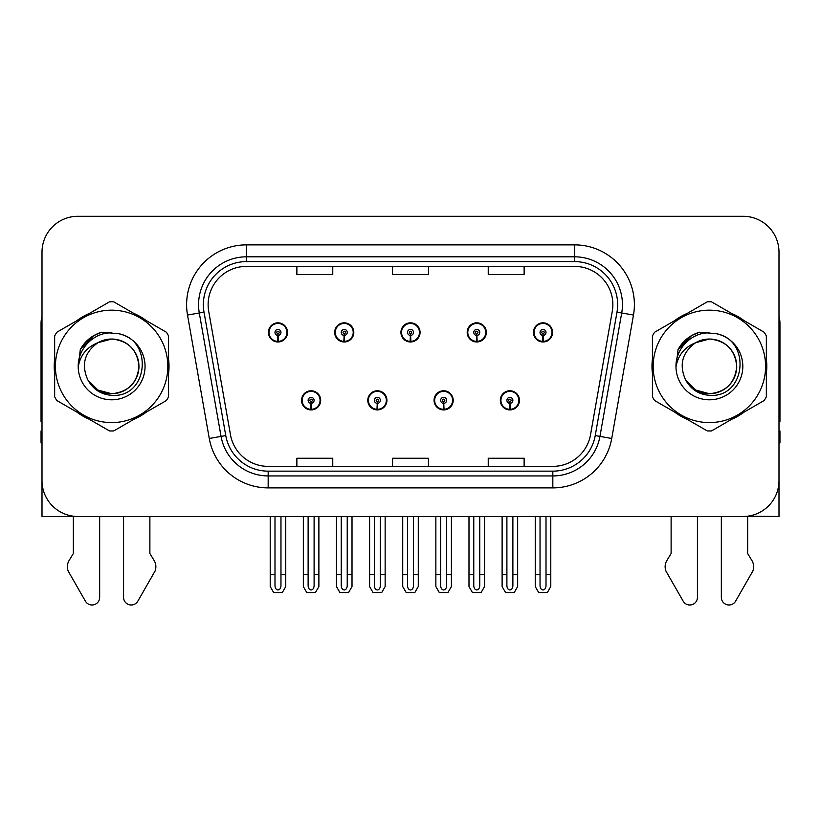 <?xml version="1.0" encoding="UTF-8"?>
<svg xmlns="http://www.w3.org/2000/svg" width="821" height="821" viewBox="0 0 821 821"><rect width="100%" height="100%" fill="white"/><g stroke="black" fill="none" stroke-linecap="round" stroke-linejoin="round"><path stroke-width="1.23" d="M301.543 400.34A9.565 9.565 0 0 0 311.108 409.915A9.565 9.565 0 0 0 320.683 400.34A9.565 9.565 0 0 0 311.108 390.775A9.565 9.565 0 0 0 301.543 400.34M367.798 400.34A9.565 9.565 0 0 0 377.373 409.915A9.565 9.565 0 0 0 386.937 400.34A9.565 9.565 0 0 0 377.373 390.775A9.565 9.565 0 0 0 367.798 400.34M434.063 400.34A9.565 9.565 0 0 0 443.627 409.915A9.565 9.565 0 0 0 453.202 400.34A9.565 9.565 0 0 0 443.627 390.775A9.565 9.565 0 0 0 434.063 400.34M467.19 332.413A9.565 9.565 0 0 0 476.755 341.977A9.565 9.565 0 0 0 486.33 332.413A9.565 9.565 0 0 0 476.755 322.838A9.565 9.565 0 0 0 467.19 332.413M400.935 332.413A9.565 9.565 0 0 0 410.5 341.977A9.565 9.565 0 0 0 420.065 332.413A9.565 9.565 0 0 0 410.5 322.838A9.565 9.565 0 0 0 400.935 332.413M334.67 332.413A9.565 9.565 0 0 0 344.245 341.977A9.565 9.565 0 0 0 353.81 332.413A9.565 9.565 0 0 0 344.245 322.838A9.565 9.565 0 0 0 334.67 332.413M268.416 332.413A9.565 9.565 0 0 0 277.98 341.977A9.565 9.565 0 0 0 287.545 332.413A9.565 9.565 0 0 0 277.98 322.838A9.565 9.565 0 0 0 268.416 332.413M500.317 400.34A9.565 9.565 0 0 0 509.892 409.915A9.565 9.565 0 0 0 519.457 400.34A9.565 9.565 0 0 0 509.892 390.775A9.565 9.565 0 0 0 500.317 400.34M533.455 332.413A9.565 9.565 0 0 0 543.02 341.977A9.565 9.565 0 0 0 552.584 332.413A9.565 9.565 0 0 0 543.02 322.838A9.565 9.565 0 0 0 533.455 332.413M747.654 516.193L778.996 516.481L778.996 252.16A35.878 35.878 0 0 0 743.108 216.282L77.892 216.282A35.878 35.878 0 0 0 42.004 252.16L42.004 516.481L73.346 516.481L73.346 553.498L69.097 560.517A11.956 11.956 0 0 0 68.225 571.17L85.405 601.167A7.635 7.635 0 0 0 99.659 597.349L99.659 516.481L123.571 516.481L123.571 597.349A7.635 7.635 0 0 0 137.825 601.167L155.005 571.17A11.956 11.956 0 0 0 154.132 560.517L149.884 553.498L149.884 516.481M671.116 516.481L671.116 553.498L666.868 560.517A11.956 11.956 0 0 0 665.995 571.17L683.175 601.167A7.635 7.635 0 0 0 697.429 597.349L697.429 516.481L721.341 516.481L721.341 597.349A7.635 7.635 0 0 0 735.595 601.167L752.775 571.17A11.956 11.956 0 0 0 751.903 560.517L747.654 553.498L747.654 516.481M54.658 359.218A57.408 57.408 0 0 0 54.658 373.534M76.928 412.121A57.408 57.408 0 0 0 89.335 419.285M133.895 419.285A57.408 57.408 0 0 0 146.302 412.121M168.572 373.534A57.408 57.408 0 0 0 168.572 359.218M652.428 359.218A57.408 57.408 0 0 0 652.428 373.534M674.698 412.121A57.408 57.408 0 0 0 687.105 419.285M731.665 419.285A57.408 57.408 0 0 0 744.072 412.121M766.342 373.534A57.408 57.408 0 0 0 766.342 359.218M208.134 304.663A38.269 38.269 0 0 1 246.403 266.394L574.597 266.394A38.269 38.269 0 0 1 612.281 311.313L590.525 434.74A38.269 38.269 0 0 1 552.831 466.369L268.169 466.369A38.269 38.269 0 0 1 230.475 434.74L208.719 311.313A38.269 38.269 0 0 1 208.134 304.663M203.351 304.663A43.061 43.061 0 0 0 204.008 312.144L225.765 435.571A43.061 43.061 0 0 0 268.169 471.151L552.831 471.151A43.061 43.061 0 0 0 595.235 435.571L616.992 312.144A43.061 43.061 0 0 0 574.597 261.601L246.403 261.601A43.061 43.061 0 0 0 203.351 304.663M187.516 315.048A59.8 59.8 0 0 1 246.403 244.863L574.597 244.863A59.8 59.8 0 0 1 633.484 315.048L611.727 438.476A59.8 59.8 0 0 1 552.831 487.89L268.169 487.89A59.8 59.8 0 0 1 209.273 438.476L187.516 315.048L199.287 312.975A47.844 47.844 0 0 1 246.403 256.819L574.597 256.819A47.844 47.844 0 0 1 621.713 312.975L599.946 436.403A47.844 47.844 0 0 1 552.831 475.934L268.169 475.934A47.844 47.844 0 0 1 221.054 436.403L199.287 312.975A47.844 47.844 0 0 1 198.569 304.663M146.302 320.631A57.408 57.408 0 0 0 133.895 313.468M89.335 313.468A57.408 57.408 0 0 0 76.928 320.631M744.072 320.631A57.408 57.408 0 0 0 731.665 313.468M687.105 313.468A57.408 57.408 0 0 0 674.698 320.631M743.108 216.282L77.892 216.282M42.004 252.16L42.004 480.593A35.878 35.878 0 0 0 77.892 516.481L743.108 516.481A35.878 35.878 0 0 0 778.996 480.593L778.996 252.16M392.561 266.394L392.561 274.491L428.439 274.491L428.439 266.394M296.874 266.394L296.874 274.491L332.762 274.491L332.762 266.394M488.238 266.394L488.238 274.491L524.126 274.491L524.126 266.394M428.439 466.369L428.439 458.262L392.561 458.262L392.561 466.369M332.762 466.369L332.762 458.262L296.874 458.262L296.874 466.369M524.126 466.369L524.126 458.262L488.238 458.262L488.238 466.369M512.879 516.481L512.879 585.712C512.694 588.277 511.688 589.704 509.892 589.981C508.086 589.704 507.091 588.277 506.896 585.712L506.896 574.608L502.113 574.608L502.113 586.563L505.572 592.546L514.213 592.546L517.661 586.563L517.661 516.481M509.759 403.327L509.502 409.31A8.969 8.969 0 0 1 500.923 400.34A8.969 8.969 0 0 1 509.892 391.371A8.969 8.969 0 0 1 518.862 400.34A8.969 8.969 0 0 1 510.282 409.31L510.015 403.327A2.986 2.986 0 0 0 512.879 400.34A2.986 2.986 0 0 0 509.892 397.354A2.986 2.986 0 0 0 506.896 400.34A2.986 2.986 0 0 0 509.759 403.327L509.841 401.541A1.201 1.201 0 0 1 508.692 400.34A1.201 1.201 0 0 1 509.892 399.15A1.201 1.201 0 0 1 511.083 400.34A1.201 1.201 0 0 1 509.944 401.541L510.015 403.327M519.149 402.731L518.533 402.731M518.533 397.949L519.149 397.949M501.241 402.731L500.625 402.731M500.625 397.949L501.241 397.949M502.113 516.481L502.113 574.608M506.896 516.481L506.896 574.608M512.879 574.608L517.661 574.608M546.006 516.481L546.006 585.712C545.821 588.277 544.826 589.704 543.02 589.981C541.213 589.704 540.218 588.277 540.033 585.712L540.033 574.608L535.241 574.608L535.241 586.563L538.699 592.546L547.34 592.546L550.788 586.563L550.788 516.481M542.886 335.399L542.63 341.372A8.969 8.969 0 0 1 534.05 332.413A8.969 8.969 0 0 1 543.02 323.443A8.969 8.969 0 0 1 551.989 332.413A8.969 8.969 0 0 1 543.41 341.372L543.153 335.399A2.986 2.986 0 0 0 546.006 332.413A2.986 2.986 0 0 0 543.02 329.416A2.986 2.986 0 0 0 540.033 332.413A2.986 2.986 0 0 0 542.886 335.399L542.968 333.603A1.201 1.201 0 0 1 541.819 332.413A1.201 1.201 0 0 1 543.02 331.212A1.201 1.201 0 0 1 544.21 332.413A1.201 1.201 0 0 1 543.071 333.603L543.153 335.399M552.287 334.804L551.661 334.804M551.661 330.021L552.287 330.021M534.368 334.804L533.753 334.804M533.753 330.021L534.368 330.021M535.241 516.481L535.241 574.608M540.033 516.481L540.033 574.608M546.006 574.608L550.788 574.608M446.624 516.481L446.624 585.712C446.429 588.277 445.434 589.704 443.627 589.981C441.831 589.704 440.826 588.277 440.641 585.712L440.641 574.608L435.859 574.608L435.859 586.563L439.307 592.546L447.948 592.546L451.406 586.563L451.406 516.481M443.504 403.327L443.237 409.31A8.969 8.969 0 0 1 434.658 400.34A8.969 8.969 0 0 1 443.627 391.371A8.969 8.969 0 0 1 452.597 400.34A8.969 8.969 0 0 1 444.017 409.31L443.761 403.327A2.986 2.986 0 0 0 446.624 400.34A2.986 2.986 0 0 0 443.627 397.354A2.986 2.986 0 0 0 440.641 400.34A2.986 2.986 0 0 0 443.504 403.327L443.576 401.541A1.201 1.201 0 0 1 442.437 400.34A1.201 1.201 0 0 1 443.627 399.15A1.201 1.201 0 0 1 444.828 400.34A1.201 1.201 0 0 1 443.679 401.541L443.761 403.327M452.894 402.731L452.279 402.731M452.279 397.949L452.894 397.949M434.986 402.731L434.36 402.731M434.36 397.949L434.986 397.949M435.859 516.481L435.859 574.608M440.641 516.481L440.641 574.608M446.624 574.608L451.406 574.608M380.359 516.481L380.359 585.712C380.174 588.277 379.169 589.704 377.373 589.981C375.566 589.704 374.571 588.277 374.376 585.712L374.376 574.608L369.594 574.608L369.594 586.563L373.052 592.546L381.693 592.546L385.141 586.563L385.141 516.481M377.239 403.327L376.983 409.31A8.969 8.969 0 0 1 368.403 400.34A8.969 8.969 0 0 1 377.373 391.371A8.969 8.969 0 0 1 386.342 400.34A8.969 8.969 0 0 1 377.763 409.31L377.496 403.327A2.986 2.986 0 0 0 380.359 400.34A2.986 2.986 0 0 0 377.373 397.354A2.986 2.986 0 0 0 374.376 400.34A2.986 2.986 0 0 0 377.239 403.327L377.321 401.541A1.201 1.201 0 0 1 376.172 400.34A1.201 1.201 0 0 1 377.373 399.15A1.201 1.201 0 0 1 378.563 400.34A1.201 1.201 0 0 1 377.424 401.541L377.496 403.327M386.64 402.731L386.014 402.731M386.014 397.949L386.64 397.949M368.721 402.731L368.106 402.731M368.106 397.949L368.721 397.949M369.594 516.481L369.594 574.608M374.376 516.481L374.376 574.608M380.359 574.608L385.141 574.608M314.104 516.481L314.104 585.712C313.909 588.277 312.914 589.704 311.108 589.981C309.312 589.704 308.306 588.277 308.121 585.712L308.121 574.608L303.339 574.608L303.339 586.563L306.787 592.546L315.428 592.546L318.887 586.563L318.887 516.481M310.985 403.327L310.718 409.31A8.969 8.969 0 0 1 302.138 400.34A8.969 8.969 0 0 1 311.108 391.371A8.969 8.969 0 0 1 320.077 400.34A8.969 8.969 0 0 1 311.498 409.31L311.241 403.327A2.986 2.986 0 0 0 314.104 400.34A2.986 2.986 0 0 0 311.108 397.354A2.986 2.986 0 0 0 308.121 400.34A2.986 2.986 0 0 0 310.985 403.327L311.056 401.541A1.201 1.201 0 0 1 309.917 400.34A1.201 1.201 0 0 1 311.108 399.15A1.201 1.201 0 0 1 312.308 400.34A1.201 1.201 0 0 1 311.159 401.541L311.241 403.327M320.375 402.731L319.759 402.731M319.759 397.949L320.375 397.949M302.467 402.731L301.851 402.731M301.851 397.949L302.467 397.949M303.339 516.481L303.339 574.608M308.121 516.481L308.121 574.608M314.104 574.608L318.887 574.608M479.751 516.481L479.751 585.712C479.556 588.277 478.561 589.704 476.755 589.981C474.959 589.704 473.963 588.277 473.768 585.712L473.768 574.608L468.986 574.608L468.986 586.563L472.434 592.546L481.085 592.546L484.534 586.563L484.534 516.481M476.632 335.399L476.365 341.372A8.969 8.969 0 0 1 467.785 332.413A8.969 8.969 0 0 1 476.755 323.443A8.969 8.969 0 0 1 485.734 332.413A8.969 8.969 0 0 1 477.155 341.372L476.888 335.399A2.986 2.986 0 0 0 479.751 332.413A2.986 2.986 0 0 0 476.755 329.416A2.986 2.986 0 0 0 473.768 332.413A2.986 2.986 0 0 0 476.632 335.399L476.703 333.603A1.201 1.201 0 0 1 475.564 332.413A1.201 1.201 0 0 1 476.755 331.212A1.201 1.201 0 0 1 477.955 332.413A1.201 1.201 0 0 1 476.816 333.603L476.888 335.399M486.022 334.804L485.406 334.804M485.406 330.021L486.022 330.021M468.114 334.804L467.498 334.804M467.498 330.021L468.114 330.021M468.986 516.481L468.986 574.608M473.768 516.481L473.768 574.608M479.751 574.608L484.534 574.608M413.486 516.481L413.486 585.712C413.302 588.277 412.306 589.704 410.5 589.981C408.694 589.704 407.698 588.277 407.514 585.712L407.514 574.608L402.721 574.608L402.721 586.563L406.179 592.546L414.821 592.546L418.279 586.563L418.279 516.481M410.367 335.399L410.11 341.372A8.969 8.969 0 0 1 401.531 332.413A8.969 8.969 0 0 1 410.5 323.443A8.969 8.969 0 0 1 419.469 332.413A8.969 8.969 0 0 1 410.89 341.372L410.633 335.399A2.986 2.986 0 0 0 413.486 332.413A2.986 2.986 0 0 0 410.5 329.416A2.986 2.986 0 0 0 407.514 332.413A2.986 2.986 0 0 0 410.367 335.399L410.449 333.603A1.201 1.201 0 0 1 409.299 332.413A1.201 1.201 0 0 1 410.5 331.212A1.201 1.201 0 0 1 411.701 332.413A1.201 1.201 0 0 1 410.551 333.603L410.633 335.399M419.767 334.804L419.141 334.804M419.141 330.021L419.767 330.021M401.859 334.804L401.233 334.804M401.233 330.021L401.859 330.021M402.721 516.481L402.721 574.608M407.514 516.481L407.514 574.608M413.486 574.608L418.279 574.608M347.232 516.481L347.232 585.712C347.037 588.277 346.041 589.704 344.245 589.981C342.439 589.704 341.444 588.277 341.249 585.712L341.249 574.608L336.466 574.608L336.466 586.563L339.915 592.546L348.566 592.546L352.014 586.563L352.014 516.481M344.112 335.399L343.845 341.372A8.969 8.969 0 0 1 335.266 332.413A8.969 8.969 0 0 1 344.245 323.443A8.969 8.969 0 0 1 353.215 332.413A8.969 8.969 0 0 1 344.635 341.372L344.368 335.399A2.986 2.986 0 0 0 347.232 332.413A2.986 2.986 0 0 0 344.245 329.416A2.986 2.986 0 0 0 341.249 332.413A2.986 2.986 0 0 0 344.112 335.399L344.184 333.603A1.201 1.201 0 0 1 343.045 332.413A1.201 1.201 0 0 1 344.245 331.212A1.201 1.201 0 0 1 345.436 332.413A1.201 1.201 0 0 1 344.297 333.603L344.368 335.399M353.502 334.804L352.886 334.804M352.886 330.021L353.502 330.021M335.594 334.804L334.978 334.804M334.978 330.021L335.594 330.021M336.466 516.481L336.466 574.608M341.249 516.481L341.249 574.608M347.232 574.608L352.014 574.608M280.967 516.481L280.967 585.712C280.782 588.277 279.787 589.704 277.98 589.981C276.174 589.704 275.179 588.277 274.994 585.712L274.994 574.608L270.212 574.608L270.212 586.563L273.66 592.546L282.301 592.546L285.759 586.563L285.759 516.481M277.847 335.399L277.59 341.372A8.969 8.969 0 0 1 269.011 332.413A8.969 8.969 0 0 1 277.98 323.443A8.969 8.969 0 0 1 286.95 332.413A8.969 8.969 0 0 1 278.37 341.372L278.114 335.399A2.986 2.986 0 0 0 280.967 332.413A2.986 2.986 0 0 0 277.98 329.416A2.986 2.986 0 0 0 274.994 332.413A2.986 2.986 0 0 0 277.847 335.399L277.929 333.603A1.201 1.201 0 0 1 276.79 332.413A1.201 1.201 0 0 1 277.98 331.212A1.201 1.201 0 0 1 279.181 332.413A1.201 1.201 0 0 1 278.032 333.603L278.114 335.399M287.247 334.804L286.632 334.804M286.632 330.021L287.247 330.021M269.339 334.804L268.713 334.804M268.713 330.021L269.339 330.021M270.212 516.481L270.212 574.608M274.994 516.481L274.994 574.608M280.967 574.608L285.759 574.608M42.004 316.619A23.922 23.922 0 0 0 41.05 323.32L41.05 421.399A23.922 23.922 0 0 1 42.004 421.337M42.004 442.919L41.05 442.919L41.05 430.963L42.004 430.963M778.996 316.619A23.922 23.922 0 0 1 779.95 323.32L779.95 421.399A23.922 23.922 0 0 0 778.996 421.337M778.996 430.963L779.95 430.963L779.95 442.919L778.996 442.919M138.934 365.396A27.339 27.339 0 0 0 97.935 342.706C84.532 352.24 81.125 364.545 87.693 379.62L88.063 380.267A27.339 27.339 0 0 0 111.615 393.721C128.22 392.099 137.333 382.986 138.954 366.382C137.333 349.767 128.22 340.653 111.615 339.032L97.935 342.706L111.615 339.032C128.22 340.653 137.333 349.767 138.954 366.382C137.333 382.986 128.22 392.099 111.615 393.721A27.339 27.339 0 0 0 138.954 366.382C137.333 349.767 128.22 340.653 111.615 339.032C128.22 340.653 137.333 349.767 138.954 366.382C137.333 382.986 128.22 392.099 111.615 393.721C128.22 392.099 137.333 382.986 138.954 366.382C137.333 349.767 128.22 340.653 111.615 339.032C128.22 340.653 137.333 349.767 138.954 366.382C137.333 382.986 128.22 392.099 111.615 393.721C128.22 392.099 137.333 382.986 138.954 366.382C137.333 349.767 128.22 340.653 111.615 339.032C128.22 340.653 137.333 349.767 138.954 366.382C137.333 382.986 128.22 392.099 111.615 393.721L97.945 390.057L88.063 380.267L97.945 390.057L111.615 393.721L97.945 390.057L88.063 380.267L97.945 390.057L111.615 393.721L97.945 390.057L88.063 380.267L97.945 390.057L111.615 393.721L97.945 390.057L88.063 380.267C93.296 389.493 101.147 394.511 111.615 395.312C148.18 398.38 153.886 340.099 118.624 333.706L101.671 332.228C92.229 335.142 85.107 340.9 80.304 349.51L78.211 367.1A33.415 33.415 0 0 0 111.615 399.796A33.415 33.415 0 0 0 118.624 333.706M111.615 422.589A56.218 56.218 0 0 0 167.833 366.382A56.218 56.218 0 0 0 111.615 310.164A56.218 56.218 0 0 0 55.407 366.382A56.218 56.218 0 0 0 111.615 422.589M111.615 430.963A64.582 64.582 0 0 0 113.729 430.933L166.458 400.484A64.582 64.582 0 0 0 168.572 396.82L168.572 335.933A64.582 64.582 0 0 0 166.458 332.269L113.729 301.83A64.582 64.582 0 0 0 109.501 301.83L56.772 332.269A64.582 64.582 0 0 0 54.658 335.933L54.658 396.82A64.582 64.582 0 0 0 56.772 400.484L109.501 430.933A64.582 64.582 0 0 0 111.615 430.963M78.2 366.382C77.974 347.416 95.185 332.043 111.615 332.957M78.211 367.1C80.14 355.319 86.718 347.191 97.935 342.706M80.304 349.51L93.83 335.584L101.476 332.289L93.83 335.584L80.345 349.448L93.83 335.584L101.476 332.289L93.83 335.584L80.304 349.51L93.83 335.584L101.671 332.228L93.83 335.584L89.386 338.621L93.83 335.584L101.671 332.228L93.83 335.584L89.386 338.621L93.83 335.584L101.671 332.228L93.83 335.584L89.386 338.621L93.83 335.584L101.671 332.228L93.83 335.584L89.386 338.621M101.476 332.289L93.83 335.584L80.345 349.448L93.83 335.584L101.476 332.289L93.83 335.584L80.345 349.448M736.704 365.396A27.339 27.339 0 0 0 695.705 342.706C682.302 352.24 678.895 364.545 685.463 379.62L685.833 380.267A27.339 27.339 0 0 0 709.385 393.721C725.99 392.099 735.103 382.986 736.724 366.382C735.103 349.767 725.99 340.653 709.385 339.032L695.705 342.706L709.385 339.032C725.99 340.653 735.103 349.767 736.724 366.382C735.103 382.986 725.99 392.099 709.385 393.721A27.339 27.339 0 0 0 736.724 366.382C735.103 349.767 725.99 340.653 709.385 339.032C725.99 340.653 735.103 349.767 736.724 366.382C735.103 382.986 725.99 392.099 709.385 393.721C725.99 392.099 735.103 382.986 736.724 366.382C735.103 349.767 725.99 340.653 709.385 339.032C725.99 340.653 735.103 349.767 736.724 366.382C735.103 382.986 725.99 392.099 709.385 393.721C725.99 392.099 735.103 382.986 736.724 366.382C735.103 349.767 725.99 340.653 709.385 339.032C725.99 340.653 735.103 349.767 736.724 366.382C735.103 382.986 725.99 392.099 709.385 393.721L695.715 390.057L685.833 380.267L695.715 390.057L709.385 393.721L695.715 390.057L685.833 380.267L695.715 390.057L709.385 393.721L695.715 390.057L685.833 380.267L695.715 390.057L709.385 393.721L695.715 390.057L685.833 380.267C691.066 389.493 698.917 394.511 709.385 395.312C745.95 398.38 751.656 340.099 716.394 333.706L699.441 332.228C689.999 335.142 682.877 340.9 678.074 349.51L675.981 367.1A33.415 33.415 0 0 0 709.385 399.796A33.415 33.415 0 0 0 716.394 333.706M709.385 422.589A56.218 56.218 0 0 0 765.593 366.382A56.218 56.218 0 0 0 709.385 310.164A56.218 56.218 0 0 0 653.167 366.382A56.218 56.218 0 0 0 709.385 422.589M709.385 430.963A64.582 64.582 0 0 0 711.499 430.933L764.228 400.484A64.582 64.582 0 0 0 766.342 396.82L766.342 335.933A64.582 64.582 0 0 0 764.228 332.269L711.499 301.83A64.582 64.582 0 0 0 707.271 301.83L654.542 332.269A64.582 64.582 0 0 0 652.428 335.933L652.428 396.82A64.582 64.582 0 0 0 654.542 400.484L707.271 430.933A64.582 64.582 0 0 0 709.385 430.963M675.97 366.382C675.745 347.416 692.955 332.043 709.385 332.957M675.981 367.1C677.91 355.319 684.488 347.191 695.705 342.706M699.246 332.289L691.6 335.584L678.115 349.448L691.6 335.584L699.246 332.289L691.6 335.584L678.115 349.448L691.6 335.584L699.246 332.289L691.6 335.584L678.115 349.448L691.6 335.584L699.246 332.289L691.6 335.584L678.074 349.51L691.6 335.584L699.441 332.228L691.6 335.584L687.156 338.621L691.6 335.584L699.441 332.228L691.6 335.584L687.156 338.621L691.6 335.584L699.441 332.228L691.6 335.584L687.156 338.621L691.6 335.584L699.441 332.228L691.6 335.584L687.156 338.621M574.597 244.863L574.597 261.601M199.287 312.975L204.008 312.144M268.169 487.89L268.169 471.151M552.831 471.151L552.831 487.89M595.235 435.571L611.727 438.476M209.273 438.476L225.765 435.571M616.992 312.144L633.484 315.048M246.403 244.863L246.403 261.601M509.502 409.31A8.969 8.969 0 0 1 500.923 400.34M542.63 341.372A8.969 8.969 0 0 1 534.05 332.413M443.237 409.31A8.969 8.969 0 0 1 434.658 400.34M376.983 409.31A8.969 8.969 0 0 1 368.403 400.34M310.718 409.31A8.969 8.969 0 0 1 302.138 400.34M476.365 341.372A8.969 8.969 0 0 1 467.785 332.413M410.11 341.372A8.969 8.969 0 0 1 401.531 332.413M343.845 341.372A8.969 8.969 0 0 1 335.266 332.413M277.59 341.372A8.969 8.969 0 0 1 269.011 332.413"/></g></svg>
